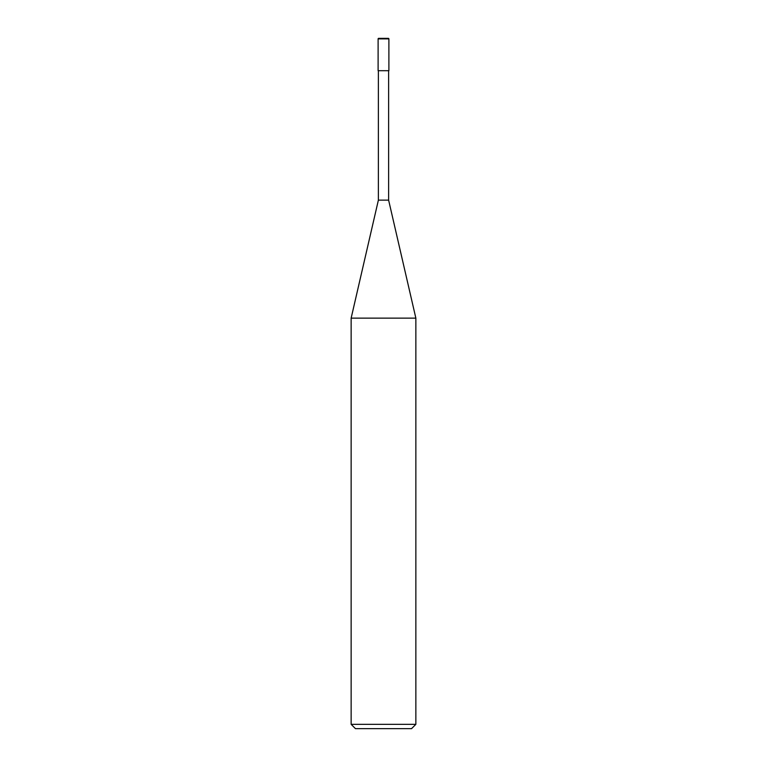 <?xml version="1.0" encoding="UTF-8"?>
<svg xmlns="http://www.w3.org/2000/svg" width="767" height="767" viewBox="0 0 767 767"><rect width="100%" height="100%" fill="white"/><g stroke="black" fill="none" stroke-linecap="round" stroke-linejoin="round"><path stroke-width="1.15" d="M351.142 724.336L355.457 728.65L411.543 728.65L415.858 724.336L415.858 318.132L351.142 318.132L351.142 724.336L415.858 724.336M351.142 318.132L378.38 200.139L378.38 70.708M388.62 70.708L388.62 200.139L415.858 318.132M388.62 200.139L378.38 200.139L388.62 200.139M388.888 70.708L388.888 38.887A0.537 0.537 0 0 0 388.351 38.35L378.649 38.35A0.537 0.537 0 0 0 378.112 38.887L378.112 70.708L388.888 70.708M378.649 38.35L388.351 38.35M378.112 38.887L388.888 38.887"/></g></svg>
